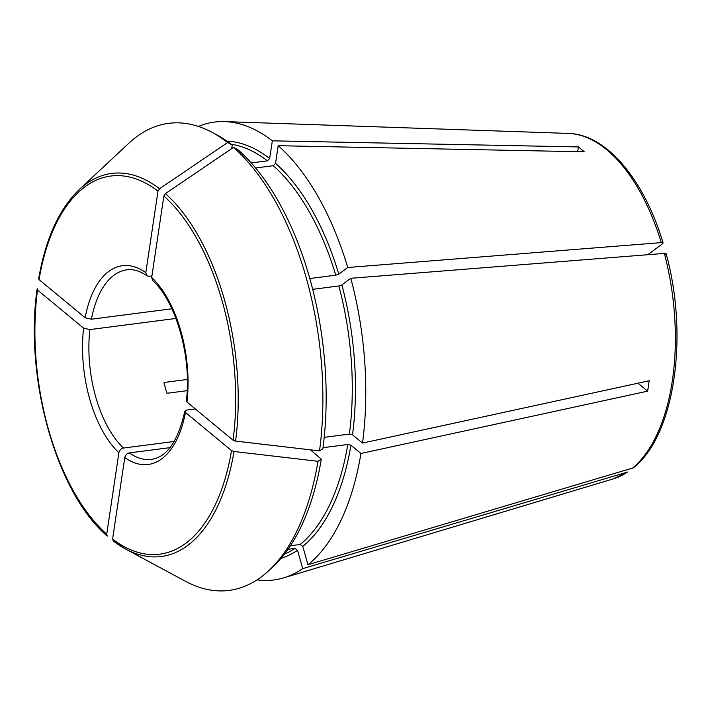 <?xml version="1.0" encoding="UTF-8"?>
<svg xmlns="http://www.w3.org/2000/svg" width="712" height="712" viewBox="0 0 712 712"><rect width="100%" height="100%" fill="white"/><g stroke="black" fill="none" stroke-linecap="round" stroke-linejoin="round"><path stroke-width="1.07" d="M187.345 379.46L163.938 382.486A95.577 49.226 -97.4 0 0 166.991 393.273L187.167 390.666M37.095 289.268C24.217 378.428 56.702 493.416 107.29 536.056L106.72 534.187L118.895 452.716C119.536 450.189 121.058 448.631 123.443 448.044L174.191 441.476M123.443 448.044A95.577 49.226 82.6 0 1 89.863 329.585L175.926 318.451M198.417 126.433A230.857 118.904 82.6 0 1 224.654 121.592A230.857 118.904 82.6 0 1 272.322 140.834L578.375 146.939A179.113 92.249 -97.4 0 1 584.258 151.807L278.196 145.702A230.857 118.904 82.6 0 1 347.732 267.498L661.288 242.614L663.068 242.979L662.578 243.727L647.804 254.709M287.995 549.29L294.946 548.391A208.928 107.61 82.6 0 1 284.337 554.239M290.398 545.757L300.206 544.484L302.778 546.389L307.976 564.732L633.315 467.846M322.999 447.688L347.812 444.484L350.954 445.196L360.948 453.473A230.857 118.904 82.6 0 1 307.976 564.732M324.2 437.346L349.37 434.089L352.502 434.81L362.497 443.078L649.157 380.769A179.113 92.249 -97.4 0 1 647.608 391.155L637.988 383.198M665.64 254.513C666.574 253.695 666.147 253.33 664.341 253.401L350.793 278.285L341.858 284.925L338.841 285.966A208.928 107.61 82.6 0 1 349.37 434.089M234.034 451.497L231.533 450.598A190.62 98.176 82.6 0 1 112.594 539.055L113.493 541.147A193.121 99.466 -97.4 0 0 125.535 549.005A193.121 99.466 -97.4 0 0 234.034 451.497L317.97 461.287L321.308 459.16L310.423 449.806M321.308 459.16A232.014 119.5 82.6 0 1 273.007 566.707L268.94 570.508A235.476 121.28 82.6 0 1 185.494 581.303L125.535 549.005L113.493 541.147M626.952 472.368A174.805 90.032 82.6 0 1 613.174 478.909L627.797 471.976L302.725 568.639L297.527 550.296L294.946 548.391M312.71 289.339L338.841 285.966M309.827 278.534L335.779 275.179L338.796 274.138L347.732 267.498M112.594 539.055L124.778 457.576C125.419 455.057 126.932 453.5 129.326 452.903L169.981 447.643M578.375 146.939L577.672 151.674M165.424 193.611L233.492 147.402A235.476 121.28 82.6 0 1 319.519 450.892L235.583 441.102A193.121 99.466 -97.4 0 0 165.424 193.611L163.867 196.023L151.692 277.493L152.582 280.394M233.492 147.402L238.12 149.867A232.014 119.5 82.6 0 1 322.856 448.774L319.519 450.892M255.626 167.988L273.283 165.7L275.562 163.368L278.196 145.702M106.72 534.187A190.62 98.176 82.6 0 1 37.496 289.998L37.451 288.787L37.496 289.998L83.589 328.143L89.863 329.585M39.009 278.401L39.053 279.611L85.137 317.757L91.421 319.198L171.859 308.786M235.583 441.102L233.082 440.212L186.998 402.066L186.402 400.909M159.55 188.751A193.121 99.466 -97.4 0 0 79.059 189.739L128.819 143.245A235.476 121.28 82.6 0 1 212.274 132.45A235.476 121.28 82.6 0 1 227.609 142.542L159.55 188.751L157.984 191.154L145.809 272.634L146.975 275.767L149.111 276.283L151.923 275.927M302.725 568.639A230.857 118.904 82.6 0 1 283.688 577.859A230.857 118.904 82.6 0 1 257.077 579.853M212.274 132.45L217.178 135.093A232.014 119.5 82.6 0 1 232.245 144.999L231.703 148.612M350.793 278.285A230.857 118.904 82.6 0 1 362.497 443.078M647.608 391.155L360.948 453.473M251.256 162.923L267.409 160.832L269.679 158.5L272.322 140.834M195.293 408.928L187.016 409.996L184.862 411.242L185.449 412.453L231.533 450.598M317.97 461.287A235.476 121.28 82.6 0 1 268.94 570.508M227.609 142.542L232.245 144.999M224.654 121.592L568.487 133.429A174.805 90.032 82.6 0 1 661.288 242.614M347.812 444.484A208.928 107.61 82.6 0 1 300.206 544.484M311.224 450.821A208.928 107.61 -97.4 0 0 311.375 449.94M341.858 284.925A211.242 108.794 82.6 0 1 352.502 434.81M297.527 550.296A211.242 108.794 82.6 0 1 280.946 558.386M39.053 279.611A190.62 98.176 82.6 0 1 157.984 191.154M664.341 253.401A174.805 90.032 82.6 0 1 632.203 468.46M91.421 319.198A95.577 49.226 82.6 0 1 126.959 269.812C133.224 268.922 139.899 270.925 146.975 275.82M226.968 141.118A211.242 108.794 82.6 0 1 269.679 158.5M231.293 144.269A208.928 107.61 82.6 0 1 267.409 160.832M350.954 445.196A211.242 108.794 82.6 0 1 302.778 546.389M151.692 277.493A100.196 51.602 82.6 0 1 186.998 402.066M163.867 196.023A190.62 98.176 82.6 0 1 233.082 440.212M118.895 452.716A100.196 51.602 82.6 0 1 83.589 328.143M85.137 317.757A100.196 51.602 82.6 0 1 145.809 272.634M185.449 412.453A100.196 51.602 82.6 0 1 124.778 457.576M184.817 411.189C178.062 441.084 166.955 457.149 151.478 459.382A95.577 49.226 82.6 0 1 129.326 452.903M275.562 163.368A211.242 108.794 82.6 0 1 338.796 274.138M273.283 165.7A208.928 107.61 82.6 0 1 335.779 275.179M79.059 189.739C59.114 208.972 45.648 238.671 38.653 278.846M613.174 478.909L283.688 577.859M152.51 280.412C175.9 301.283 192 357.202 186.348 400.945M666.165 253.783C688.985 336.767 674.647 435.673 633.333 467.855M568.487 133.429C606.348 134.203 644.218 179.638 663.094 242.943"/></g></svg>
